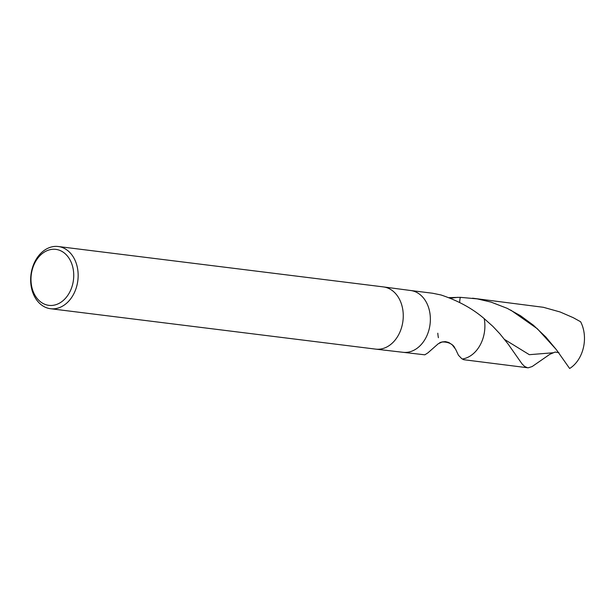 <?xml version="1.0" encoding="UTF-8"?>
<svg xmlns="http://www.w3.org/2000/svg" width="615" height="615" viewBox="0 0 615 615"><rect width="100%" height="100%" fill="white"/><g stroke="black" fill="none" stroke-linecap="round" stroke-linejoin="round"><path stroke-width="0.92" d="M31.073 281.931A28.205 21.256 97.1 0 1 61.277 251.051A28.205 21.256 97.1 0 1 64.721 299.105A28.205 21.256 97.1 0 1 31.073 281.931M30.75 282.692A31.342 23.616 97.1 0 1 58.256 246.515A31.342 23.616 97.1 0 1 77.844 280.517A31.342 23.616 97.1 0 1 50.545 308.722A31.342 23.616 97.1 0 1 30.75 282.692M410.605 290.503A31.134 23.462 97.1 0 1 410.735 290.518A31.134 23.462 97.1 0 1 430.054 324.282A31.134 23.462 97.1 0 1 403.079 352.31A31.134 23.462 97.1 0 1 402.94 352.295L424.842 354.817L427.909 352.856L438.272 343.747L442.239 341.925L445.437 341.617L448.758 342.47L452.202 344.8L455.615 349.259L458.459 355.255L461.742 358.668L463.702 359.706L528.17 367.824L532.175 366.54L549.879 354.278L555.068 352.072L558.897 352.61M449.165 297.629L460.312 297.337A18.658 14.06 97.1 0 0 459.682 302.419A18.658 14.06 97.1 0 1 460.312 297.337L477.217 298.875L491.085 302.119L507.191 308.33L520.428 315.68L533.436 325.235L545.874 337.082L556.406 349.72L569.636 368.485A31.134 23.462 97.1 0 0 580.606 321.745L573.226 317.671L560.127 311.982L543.399 307.3L472.558 298.198M410.612 290.503L432.606 293.24L440.978 294.969C458.098 300.65 472.505 308.546 484.205 318.639A31.134 23.462 97.1 0 1 462.288 359.014A31.134 23.462 97.1 0 0 484.205 318.639L492.892 326.396L499.857 333.791L508.036 343.939L522.004 363.842L524.603 366.44L527.601 367.785M438.387 337.712A31.134 23.462 97.1 0 1 437.803 333.215M58.264 246.515L383.376 286.905A31.342 23.616 97.1 0 1 383.499 286.928A31.342 23.616 97.1 0 1 402.948 320.915A31.342 23.616 97.1 0 1 375.788 349.136A31.342 23.616 97.1 0 1 375.65 349.12L50.538 308.722M457.891 297.314L450.595 298.19M553.154 352.764L529.338 354.686L504.623 339.503M556.283 349.566L537.387 328.794L510.742 310.091M383.506 286.928L410.743 290.518M375.78 349.136L403.063 352.31M439.371 343.093C441.263 340.848 452.163 341.809 454.8 347.929"/></g></svg>
